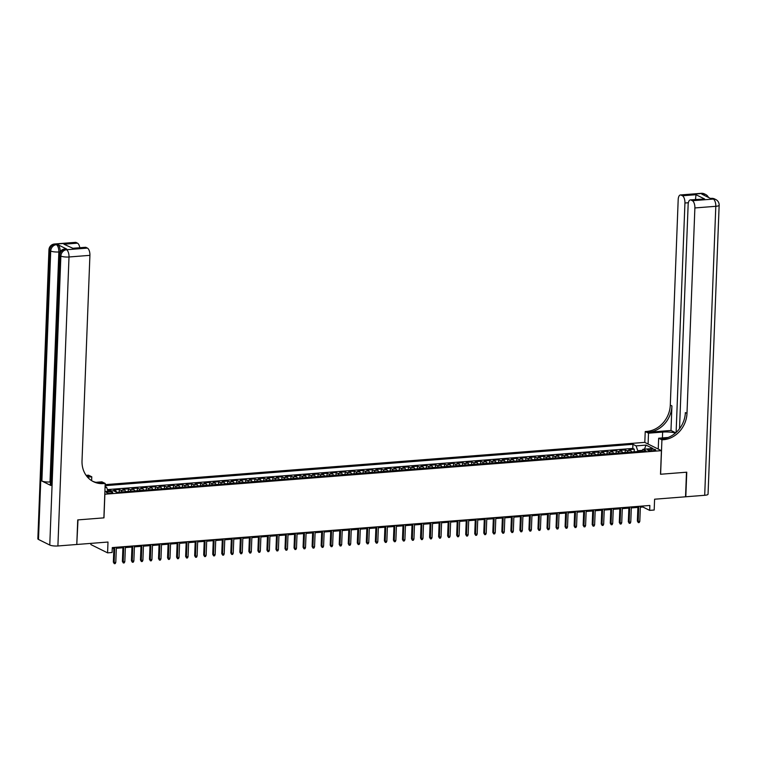 <?xml version="1.0" encoding="UTF-8"?>
<svg xmlns="http://www.w3.org/2000/svg" width="757" height="757" viewBox="0 0 757 757"><rect width="100%" height="100%" fill="white"/><g stroke="black" fill="none" stroke-linecap="round" stroke-linejoin="round"><path stroke-width="1.14" d="M110.976 493.138A3.236 0.738 2.2 0 0 112.765 492.552A3.236 0.738 2.2 0 0 108.09 491.709A3.236 0.738 2.2 0 0 106.302 492.296A3.236 0.738 2.2 0 0 110.976 493.138M90.925 543.375L90.887 544.567L107.579 552.856L112.102 552.496L112.282 547.585L649.856 505.468L649.667 510.379L654.18 510.029L654.597 499.213L685.539 496.791L686.485 472.217L660.511 474.251L661.419 450.661L104.788 494.226M661.419 450.661L644.718 442.372L105.157 484.65M104.873 494.264L103.974 517.854L77.999 519.889L76.788 544.33M631.66 451.986A4.04 1.788 -94.5 0 0 630.505 450.434L628.859 449.611L634.281 449.194L634.186 451.787M628.045 452.27A4.04 1.788 -94.5 0 0 626.891 450.718L625.244 449.895L625.15 452.497M625.244 449.895L619.832 450.32L621.478 451.144A4.04 1.788 -94.5 0 1 622.623 452.695M613.586 453.396A4.04 1.788 -94.5 0 0 612.441 451.844L610.795 451.03L616.217 450.604L616.113 453.197M604.55 454.105A4.04 1.788 -94.5 0 0 603.405 452.554L601.758 451.74L607.18 451.314L607.076 453.907M595.513 454.815A4.04 1.788 -94.5 0 0 594.368 453.263L592.722 452.449L598.144 452.024L598.049 454.616M586.486 455.525A4.04 1.788 -94.5 0 0 585.331 453.973L583.685 453.15L589.107 452.733L589.012 455.326M577.449 456.234A4.04 1.788 -94.5 0 0 576.304 454.683L574.658 453.859L580.07 453.434L579.976 456.036M568.412 456.935A4.04 1.788 -94.5 0 0 567.267 455.383L565.621 454.569L571.043 454.143L570.939 456.745M559.376 457.644A4.04 1.788 -94.5 0 0 558.231 456.093L556.584 455.279L562.006 454.853L561.902 457.446M550.339 458.354A4.04 1.788 -94.5 0 0 549.194 456.802L547.548 455.988L552.97 455.563L552.875 458.155M541.312 459.064A4.04 1.788 -94.5 0 0 540.157 457.512L538.511 456.698L543.933 456.272L543.838 458.865M532.275 459.773A4.04 1.788 -94.5 0 0 531.13 458.222L529.484 457.398L534.896 456.973L534.802 459.575M523.238 460.474A4.04 1.788 -94.5 0 0 522.093 458.931L520.447 458.108L525.869 457.682L525.765 460.284M514.202 461.183A4.04 1.788 -94.5 0 0 513.057 459.631L511.41 458.818L516.832 458.392L516.728 460.985M505.165 461.893A4.04 1.788 -94.5 0 0 504.02 460.341L502.374 459.527L507.796 459.102L507.701 461.694M496.138 462.603A4.04 1.788 -94.5 0 0 494.983 461.051L493.337 460.237L498.759 459.811L498.664 462.404M487.101 463.312A4.04 1.788 -94.5 0 0 485.956 461.761L484.31 460.937L489.722 460.511L489.628 463.114M478.064 464.013A4.04 1.788 -94.5 0 0 476.919 462.47L475.273 461.647L480.695 461.221L480.591 463.823M469.028 464.722A4.04 1.788 -94.5 0 0 467.883 463.17L466.236 462.357L471.658 461.931L471.554 464.524M459.991 465.432A4.04 1.788 -94.5 0 0 458.846 463.88L457.2 463.066L462.622 462.641L462.527 465.233M450.964 466.142A4.04 1.788 -94.5 0 0 449.809 464.59L448.163 463.776L453.585 463.35L453.49 465.943M441.927 466.851A4.04 1.788 -94.5 0 0 440.782 465.3L439.136 464.476L444.548 464.05L444.454 466.653M432.89 467.561A4.04 1.788 -94.5 0 0 431.745 466.009L430.099 465.186L435.521 464.76L435.417 467.362M423.854 468.261A4.04 1.788 -94.5 0 0 422.709 466.709L421.062 465.896L426.484 465.47L426.38 468.063M414.817 468.971A4.04 1.788 -94.5 0 0 413.672 467.419L412.026 466.605L417.448 466.18L417.353 468.772M405.79 469.681A4.04 1.788 -94.5 0 0 404.635 468.129L402.989 467.315L408.411 466.889L408.316 469.482M396.753 470.39A4.04 1.788 -94.5 0 0 395.608 468.838L393.962 468.015L399.384 467.599L399.28 470.192M387.716 471.1A4.04 1.788 -94.5 0 0 386.572 469.548L384.925 468.725L390.347 468.299L390.243 470.901M378.68 471.8A4.04 1.788 -94.5 0 0 377.535 470.248L375.888 469.435L381.31 469.009L381.206 471.602M369.643 472.51A4.04 1.788 -94.5 0 0 368.498 470.958L366.852 470.144L372.274 469.719L372.179 472.311M360.616 473.22A4.04 1.788 -94.5 0 0 359.471 471.668L357.815 470.854L363.237 470.428L363.142 473.021M351.579 473.929A4.04 1.788 -94.5 0 0 350.434 472.377L348.788 471.554L354.21 471.138L354.106 473.731M342.543 474.639A4.04 1.788 -94.5 0 0 341.398 473.087L339.751 472.264L345.173 471.838L345.069 474.44M333.506 475.339A4.04 1.788 -94.5 0 0 332.361 473.787L330.714 472.974L336.136 472.548L336.032 475.141M324.479 476.049A4.04 1.788 -94.5 0 0 323.324 474.497L321.678 473.683L327.1 473.257L327.005 475.85M315.442 476.759A4.04 1.788 -94.5 0 0 314.297 475.207L312.641 474.393L318.063 473.967L317.968 476.56M306.405 477.468A4.04 1.788 -94.5 0 0 305.26 475.916L303.614 475.093L309.036 474.677L308.932 477.27M297.369 478.178A4.04 1.788 -94.5 0 0 296.224 476.626L294.577 475.803L299.999 475.377L299.895 477.979M288.332 478.878A4.04 1.788 -94.5 0 0 287.187 477.326L285.54 476.513L290.962 476.087L290.858 478.679M279.305 479.588A4.04 1.788 -94.5 0 0 278.15 478.036L276.504 477.222L281.926 476.796L281.831 479.389M270.268 480.298A4.04 1.788 -94.5 0 0 269.123 478.746L267.467 477.932L272.889 477.506L272.794 480.099M261.231 481.007A4.04 1.788 -94.5 0 0 260.086 479.455L258.44 478.632L263.862 478.216L263.758 480.809M252.195 481.717A4.04 1.788 -94.5 0 0 251.05 480.165L249.403 479.342L254.825 478.916L254.721 481.518M243.158 482.417A4.04 1.788 -94.5 0 0 242.013 480.865L240.366 480.052L245.788 479.626L245.684 482.218M234.131 483.127A4.04 1.788 -94.5 0 0 232.976 481.575L231.33 480.761L236.752 480.335L236.657 482.928M225.094 483.837A4.04 1.788 -94.5 0 0 223.949 482.285L222.293 481.471L227.715 481.045L227.62 483.638M216.057 484.546A4.04 1.788 -94.5 0 0 214.912 482.994L213.266 482.171L218.688 481.755L218.584 484.348M207.021 485.256A4.04 1.788 -94.5 0 0 205.876 483.704L204.229 482.881L209.651 482.455L209.547 485.057M197.984 485.956A4.04 1.788 -94.5 0 0 196.839 484.404L195.192 483.591L200.614 483.165L200.51 485.757M188.957 486.666A4.04 1.788 -94.5 0 0 187.802 485.114L186.156 484.3L191.578 483.874L191.483 486.467M179.92 487.376A4.04 1.788 -94.5 0 0 178.775 485.824L177.129 485.01L182.541 484.584L182.446 487.177M170.883 488.085A4.04 1.788 -94.5 0 0 169.738 486.533L168.092 485.71L173.514 485.294L173.41 487.887M161.847 488.795A4.04 1.788 -94.5 0 0 160.702 487.243L159.055 486.42L164.477 485.994L164.373 488.596M152.81 489.495A4.04 1.788 -94.5 0 0 151.665 487.943L150.018 487.129L155.44 486.704L155.336 489.306M143.783 490.205A4.04 1.788 -94.5 0 0 142.628 488.653L140.982 487.839L146.404 487.413L146.309 490.006M134.746 490.914A4.04 1.788 -94.5 0 0 133.601 489.363L131.955 488.549L137.367 488.123L137.272 490.716M125.709 491.624A4.04 1.788 -94.5 0 0 124.564 490.072L122.918 489.259L128.34 488.833L128.236 491.425M642.258 450.349L637.744 450.708L636.088 445.882L646.024 445.097L652.884 448.504L642.948 449.28L646.109 450.85L116.673 492.334A4.04 1.788 -94.5 0 0 115.528 490.782L113.881 489.959L119.303 489.533L119.199 492.135M651.209 449.185L649.222 449.336A3.132 0.719 2.2 0 0 647.49 449.913A3.132 0.719 2.2 0 0 652.023 450.727L654.01 450.566A3.132 0.719 2.2 0 0 655.742 449.999A3.132 0.719 2.2 0 0 651.209 449.185L651.152 450.756M116.673 492.334L113.512 490.763L104.892 491.435M105.043 487.489L106.652 487.357L105.081 486.581M636.088 445.882L632.928 444.312L105.119 485.663M634.281 449.194L632.767 448.437L107.418 489.599M111.61 490.914L110.267 490.243L107.712 490.441M119.303 489.533L120.95 490.356A4.04 1.788 85.5 0 1 122.095 491.908M128.34 488.833L129.986 489.647A4.04 1.788 85.5 0 1 131.131 491.198M137.367 488.123L139.014 488.937A4.04 1.788 85.5 0 1 140.168 490.489M146.404 487.413L148.05 488.227A4.04 1.788 85.5 0 1 149.195 489.779M155.44 486.704L157.087 487.527A4.04 1.788 85.5 0 1 158.232 489.079M164.477 485.994L166.124 486.817A4.04 1.788 85.5 0 1 167.269 488.369M173.514 485.294L175.16 486.108A4.04 1.788 85.5 0 1 176.305 487.659M182.541 484.584L184.188 485.398A4.04 1.788 85.5 0 1 185.342 486.95M191.578 483.874L193.224 484.688A4.04 1.788 85.5 0 1 194.369 486.24M200.614 483.165L202.261 483.988A4.04 1.788 85.5 0 1 203.406 485.54M209.651 482.455L211.298 483.278A4.04 1.788 85.5 0 1 212.443 484.83M218.688 481.755L220.334 482.569A4.04 1.788 85.5 0 1 221.479 484.12M227.715 481.045L229.362 481.859A4.04 1.788 85.5 0 1 230.516 483.411M236.752 480.335L238.398 481.149A4.04 1.788 85.5 0 1 239.543 482.701M245.788 479.626L247.435 480.449A4.04 1.788 85.5 0 1 248.58 482.001M254.825 478.916L256.472 479.739A4.04 1.788 85.5 0 1 257.617 481.291M263.862 478.216L265.508 479.03A4.04 1.788 85.5 0 1 266.653 480.581M272.889 477.506L274.536 478.32A4.04 1.788 85.5 0 1 275.69 479.872M281.926 476.796L283.572 477.61A4.04 1.788 85.5 0 1 284.717 479.162M290.962 476.087L292.609 476.91A4.04 1.788 85.5 0 1 293.754 478.452M299.999 475.377L301.646 476.2A4.04 1.788 85.5 0 1 302.791 477.752M309.036 474.677L310.682 475.491A4.04 1.788 85.5 0 1 311.827 477.042M318.063 473.967L319.709 474.781A4.04 1.788 85.5 0 1 320.864 476.333M327.1 473.257L328.746 474.071A4.04 1.788 85.5 0 1 329.891 475.623M336.136 472.548L337.783 473.371A4.04 1.788 85.5 0 1 338.928 474.913M345.173 471.838L346.82 472.661A4.04 1.788 85.5 0 1 347.965 474.213M354.21 471.138L355.856 471.952A4.04 1.788 85.5 0 1 357.001 473.503M363.237 470.428L364.883 471.242A4.04 1.788 85.5 0 1 366.038 472.794M372.274 469.719L373.92 470.532A4.04 1.788 85.5 0 1 375.065 472.084M381.31 469.009L382.957 469.832A4.04 1.788 85.5 0 1 384.102 471.374M390.347 468.299L391.994 469.122A4.04 1.788 85.5 0 1 393.138 470.674M399.384 467.599L401.03 468.413A4.04 1.788 85.5 0 1 402.175 469.965M408.411 466.889L410.057 467.703A4.04 1.788 85.5 0 1 411.212 469.255M417.448 466.18L419.094 466.993A4.04 1.788 85.5 0 1 420.239 468.545M426.484 465.47L428.131 466.284A4.04 1.788 85.5 0 1 429.276 467.835M435.521 464.76L437.168 465.583A4.04 1.788 85.5 0 1 438.312 467.135M444.548 464.05L446.204 464.874A4.04 1.788 85.5 0 1 447.349 466.426M453.585 463.35L455.231 464.164A4.04 1.788 85.5 0 1 456.386 465.716M462.622 462.641L464.268 463.454A4.04 1.788 85.5 0 1 465.413 465.006M471.658 461.931L473.305 462.745A4.04 1.788 85.5 0 1 474.45 464.296M480.695 461.221L482.341 462.044A4.04 1.788 85.5 0 1 483.486 463.596M489.722 460.511L491.378 461.335A4.04 1.788 85.5 0 1 492.523 462.887M498.759 459.811L500.405 460.625A4.04 1.788 85.5 0 1 501.56 462.177M507.796 459.102L509.442 459.915A4.04 1.788 85.5 0 1 510.587 461.467M516.832 458.392L518.479 459.206A4.04 1.788 85.5 0 1 519.624 460.758M525.869 457.682L527.515 458.505A4.04 1.788 85.5 0 1 528.66 460.057M534.896 456.973L536.552 457.796A4.04 1.788 85.5 0 1 537.697 459.348M543.933 456.272L545.579 457.086A4.04 1.788 85.5 0 1 546.734 458.638M552.97 455.563L554.616 456.376A4.04 1.788 85.5 0 1 555.761 457.928M562.006 454.853L563.653 455.667A4.04 1.788 85.5 0 1 564.798 457.219M571.043 454.143L572.689 454.966A4.04 1.788 85.5 0 1 573.834 456.518M580.07 453.434L581.726 454.257A4.04 1.788 85.5 0 1 582.871 455.809M589.107 452.733L590.753 453.547A4.04 1.788 85.5 0 1 591.908 455.099M598.144 452.024L599.79 452.837A4.04 1.788 85.5 0 1 600.935 454.389M607.18 451.314L608.827 452.128A4.04 1.788 85.5 0 1 609.972 453.68M616.217 450.604L617.863 451.427A4.04 1.788 85.5 0 1 619.008 452.979M637.716 451.513L637.744 450.708M107.579 552.856L107.996 542.04L77.053 544.463M640.346 507.218L642.901 507.02L649.667 510.379M112.244 548.598L113.872 548.465M116.332 548.276L122.908 547.765M125.369 547.566L131.945 547.056M134.405 546.857L140.982 546.346M143.433 546.157L150.018 545.636M152.469 545.447L159.046 544.926M161.506 544.737L168.082 544.226M170.543 544.028L177.119 543.517M179.579 543.318L186.156 542.807M188.607 542.618L195.183 542.097M197.643 541.908L204.22 541.387M206.68 541.198L213.256 540.687M215.717 540.489L222.293 539.978M224.744 539.779L231.33 539.268M233.781 539.079L240.357 538.558M242.817 538.369L249.394 537.848M251.854 537.659L258.43 537.148M260.891 536.95L267.467 536.439M269.918 536.24L276.504 535.729M278.954 535.54L285.531 535.019M287.991 534.83L294.568 534.31M297.028 534.12L303.604 533.609M306.065 533.411L312.641 532.9M315.092 532.701L321.678 532.19M324.128 532.001L330.705 531.48M333.165 531.291L339.742 530.771M342.202 530.581L348.778 530.07M351.239 529.872L357.815 529.361M360.266 529.162L366.852 528.651M369.302 528.462L375.879 527.941M378.339 527.752L384.916 527.232M387.376 527.042L393.952 526.531M396.413 526.333L402.989 525.822M405.44 525.623L412.026 525.112M414.476 524.923L421.053 524.402M423.513 524.213L430.09 523.693M432.55 523.503L439.126 522.983M441.586 522.794L448.163 522.283M450.614 522.084L457.2 521.573M459.65 521.384L466.227 520.863M468.687 520.674L475.264 520.154M477.724 519.964L484.3 519.444M486.76 519.255L493.337 518.744M495.788 518.545L502.374 518.034M504.824 517.845L511.401 517.324M513.861 517.135L520.438 516.615M522.898 516.425L529.474 515.905M531.934 515.716L538.511 515.205M540.962 515.006L547.548 514.495M549.998 514.296L556.575 513.785M559.035 513.596L565.611 513.076M568.072 512.886L574.648 512.366M577.108 512.177L583.685 511.666M586.136 511.467L592.722 510.956M595.172 510.757L601.749 510.246M604.209 510.057L610.785 509.537M613.246 509.347L619.822 508.827M622.282 508.638L628.859 508.127M631.31 507.928L637.896 507.417M642.939 506.007L642.901 507.02M642.948 449.28L641.718 451.2M632.767 448.437L632.928 444.312M110.267 490.243L110.238 491.019M106.652 487.357L107.967 491.198M644.472 449.166L646.024 445.097M637.933 506.405L637.366 521.062L638.179 521.459L638.757 506.338M639.807 521.336L639.211 522.548L638.312 522.623L638.179 521.459L639.807 521.336L640.384 506.206M638.312 522.623L637.366 521.062M701.332 193.319A6.065 6.065 0 0 1 704.502 193.934A6.065 5.261 116.4 0 0 702.032 193.47L681.12 195.107A6.065 2.687 -94.5 0 0 680.42 194.965L701.332 193.319A6.065 2.687 85.5 0 1 702.032 193.47L703.168 194.029L701.805 194.133L710.832 198.618L713.321 199.072A6.065 2.687 85.5 0 1 715.8 206.311L694.879 207.948A6.065 2.687 -94.5 0 0 692.4 200.709L713.321 199.072A6.065 5.261 -63.6 0 1 715.791 199.536A6.065 6.065 0 0 1 719.15 205.204A6.065 1.391 2.2 0 1 715.8 206.311L704.701 495.296L685.814 496.772L686.76 472.198L660.606 474.251L661.921 439.845L663.463 439.722A25.265 21.906 116.4 0 0 686.987 413.379L694.879 207.948M675.528 432.985A11.374 2.612 2.2 0 0 662.64 432.077L648.503 433.184L645.229 431.556L646.762 431.433A25.265 21.906 116.4 0 0 670.295 405.09L678.187 199.659A6.065 2.687 -94.5 0 1 680.42 194.965M658.24 449.081L658.656 438.218L668.09 437.48M658.656 438.218L661.921 439.845M670.976 430.478L648.389 432.247A25.265 21.906 116.4 0 0 671.923 405.903L670.976 430.478L675.708 432.824M696.336 199.432L695.522 199.034L696.005 194.71L704.625 198.987L691.075 200.047L692.4 200.709M691.075 200.047A6.065 2.687 -94.5 0 0 690.375 199.895A6.065 2.687 -94.5 0 0 688.141 204.598L679.531 428.717M719.15 205.204L708.05 494.179A6.065 1.391 -177.8 0 1 704.701 495.296M648.087 444.047L648.503 433.184M644.813 442.419L645.229 431.556M676.115 432.455L684.934 203.008A6.065 2.687 -94.5 0 0 682.454 195.77L696.005 194.71M681.12 195.107L682.454 195.77M663.463 439.722L661.836 438.918A25.265 21.906 116.4 0 0 685.369 412.574L686.987 413.379M704.625 198.987L690.375 199.895M66.748 249.081L65.386 249.185A6.065 2.687 -94.5 0 0 64.686 249.034L66.048 248.93A6.065 2.687 85.5 0 1 66.748 249.081L57.721 244.596A6.065 2.687 85.5 0 1 60.21 251.589M77.725 519.917L103.879 517.864L105.204 483.458L103.662 483.581A25.265 21.906 -63.6 0 1 93.376 481.641A25.265 21.906 -63.6 0 1 82.021 460.776L89.913 255.346L69.001 256.983L57.901 545.967L76.779 544.482L77.725 519.917M91.625 480.657L91.777 476.796L87.509 477.128M91.777 476.796L88.503 475.178L86.97 475.292A25.265 21.906 -63.6 0 1 86.099 475.349M86.771 476.248L88.597 476.096A25.265 21.906 -63.6 0 1 86.705 476.162M105.204 483.458L101.93 481.84L95.865 482.313M72.89 248.296L63.929 244.227L77.488 243.167L76.154 242.505L55.233 244.142L57.721 244.596M77.488 243.167A6.065 2.687 85.5 0 1 79.797 247.738M50.378 481.925L50.009 481.954A6.065 1.391 -177.8 0 1 41.881 481.036L50.719 251.031L49.593 250.463A6.065 5.261 116.4 0 1 55.233 244.142A6.065 2.687 -94.5 0 0 54.532 244L75.454 242.354A6.065 2.687 85.5 0 1 76.154 242.505M57.901 545.967A6.065 1.391 -177.8 0 1 49.773 545.049L38.484 539.448A6.065 1.391 -177.8 0 1 37.85 538.785L48.95 249.81A6.065 1.391 2.2 0 0 49.593 250.463L38.484 539.448M41.881 481.036L50.908 485.511A6.065 1.391 -177.8 0 1 50.265 484.849L59.103 254.844A6.065 1.391 2.2 0 0 59.746 255.506L50.908 485.511M72.823 248.287L85.399 247.293A6.065 2.687 85.5 0 1 86.099 247.444L72.549 248.504M49.773 545.049L60.872 256.065L59.746 255.506A6.065 5.261 116.4 0 1 65.386 249.185L66.521 249.744L87.434 248.107L86.099 247.444M87.434 248.107A6.065 2.687 85.5 0 1 89.913 255.346M103.662 483.581L102.044 482.777A25.265 21.906 -63.6 0 1 92.572 481.215M63.929 244.227L72.861 248.277M628.897 507.114L628.329 521.772L629.143 522.169L629.729 507.048M630.77 522.046L630.184 523.257L629.275 523.333L629.143 522.169L630.77 522.046L631.347 506.916M629.275 523.333L628.329 521.772M619.86 507.815L619.302 522.472L620.106 522.879L620.693 507.748M621.734 522.756L621.147 523.967L620.238 524.043L620.106 522.879L621.734 522.756L622.32 507.625M620.238 524.043L619.302 522.472M610.823 508.524L610.265 523.182L611.079 523.589L611.656 508.458M612.697 523.456L612.11 524.677L611.211 524.743L611.079 523.589L612.697 523.456L613.284 508.335M611.211 524.743L610.265 523.182M601.787 509.234L601.228 523.891L602.042 524.298L602.619 509.168M603.67 524.166L603.074 525.386L602.175 525.453L602.042 524.298L603.67 524.166L604.247 509.045M602.175 525.453L601.228 523.891M592.759 509.944L592.192 524.601L593.005 524.998L593.583 509.877M594.633 524.875L594.037 526.096L593.138 526.162L593.005 524.998L594.633 524.875L595.21 509.745M593.138 526.162L592.192 524.601M583.723 510.653L583.155 525.311L583.969 525.708L584.555 510.587M585.596 525.585L585.01 526.796L584.101 526.872L583.969 525.708L585.596 525.585L586.173 510.455M584.101 526.872L583.155 525.311M574.686 511.353L574.128 526.011L574.932 526.418L575.519 511.287M576.56 526.295L575.973 527.506L575.065 527.582L574.932 526.418L576.56 526.295L577.146 511.164M575.065 527.582L574.128 526.011M565.649 512.063L565.091 526.721L565.905 527.127L566.482 511.997M567.523 526.995L566.936 528.216L566.037 528.282L565.905 527.127L567.523 526.995L568.11 511.874M566.037 528.282L565.091 526.721M556.613 512.773L556.054 527.43L556.868 527.837L557.445 512.707M558.496 527.705L557.9 528.925L557.001 528.992L556.868 527.837L558.496 527.705L559.073 512.584M557.001 528.992L556.054 527.43M547.585 513.483L547.018 528.14L547.831 528.537L548.409 513.416M549.459 528.414L548.863 529.635L547.964 529.701L547.831 528.537L549.459 528.414L550.036 513.284M547.964 529.701L547.018 528.14M538.549 514.192L537.981 528.85L538.795 529.247L539.381 514.126M540.422 529.124L539.836 530.335L538.927 530.411L538.795 529.247L540.422 529.124L541.009 513.994M538.927 530.411L537.981 528.85M529.512 514.892L528.954 529.55L529.758 529.957L530.345 514.836M531.386 529.834L530.799 531.045L529.891 531.121L529.758 529.957L531.386 529.834L531.972 514.703M529.891 531.121L528.954 529.55M520.475 515.602L519.917 530.26L520.731 530.666L521.308 515.536M522.349 530.534L521.762 531.755L520.863 531.821L520.731 530.666L522.349 530.534L522.936 515.413M520.863 531.821L519.917 530.26M511.448 516.312L510.88 530.969L511.694 531.376L512.271 516.246M513.322 531.244L512.726 532.464L511.827 532.531L511.694 531.376L513.322 531.244L513.899 516.123M511.827 532.531L510.88 530.969M502.411 517.022L501.844 531.679L502.657 532.076L503.235 516.955M504.285 531.953L503.689 533.174L502.79 533.24L502.657 532.076L504.285 531.953L504.862 516.823M502.79 533.24L501.844 531.679M493.375 517.731L492.807 532.389L493.621 532.786L494.207 517.665M495.248 532.663L494.662 533.874L493.753 533.95L493.621 532.786L495.248 532.663L495.835 517.533M493.753 533.95L492.807 532.389M484.338 518.431L483.78 533.089L484.584 533.496L485.171 518.375M486.212 533.373L485.625 534.584L484.717 534.66L484.584 533.496L486.212 533.373L486.798 518.242M484.717 534.66L483.78 533.089M475.301 519.141L474.743 533.799L475.557 534.205L476.134 519.075M477.184 534.073L476.588 535.294L475.689 535.36L475.557 534.205L477.184 534.073L477.762 518.952M475.689 535.36L474.743 533.799M466.274 519.851L465.706 534.508L466.52 534.915L467.097 519.785M468.148 534.783L467.552 536.003L466.653 536.07L466.52 534.915L468.148 534.783L468.725 519.662M466.653 536.07L465.706 534.508M457.237 520.561L456.67 535.218L457.483 535.615L458.061 520.494M459.111 535.492L458.515 536.713L457.616 536.779L457.483 535.615L459.111 535.492L459.688 520.362M457.616 536.779L456.67 535.218M448.201 521.27L447.633 535.928L448.447 536.325L449.033 521.204M450.074 536.202L449.488 537.413L448.579 537.489L448.447 536.325L450.074 536.202L450.661 521.071M448.579 537.489L447.633 535.928M439.164 521.97L438.606 536.628L439.41 537.035L439.997 521.914M441.038 536.912L440.451 538.123L439.543 538.199L439.41 537.035L441.038 536.912L441.624 521.781M439.543 538.199L438.606 536.628M430.127 522.68L429.569 537.338L430.383 537.744L430.96 522.614M432.01 537.612L431.414 538.833L430.515 538.899L430.383 537.744L432.01 537.612L432.588 522.491M430.515 538.899L429.569 537.338M421.1 523.39L420.532 538.047L421.346 538.454L421.923 523.324M422.974 538.322L422.378 539.542L421.479 539.609L421.346 538.454L422.974 538.322L423.551 523.201M421.479 539.609L420.532 538.047M412.063 524.099L411.496 538.757L412.31 539.154L412.887 524.033M413.937 539.031L413.341 540.252L412.442 540.318L412.31 539.154L413.937 539.031L414.514 523.91M412.442 540.318L411.496 538.757M403.027 524.809L402.459 539.467L403.273 539.864L403.86 524.743M404.9 539.741L404.314 540.952L403.405 541.028L403.273 539.864L404.9 539.741L405.487 524.61M403.405 541.028L402.459 539.467M393.99 525.509L393.432 540.176L394.236 540.574L394.823 525.453M395.864 540.451L395.277 541.662L394.369 541.738L394.236 540.574L395.864 540.451L396.45 525.32M394.369 541.738L393.432 540.176M384.953 526.219L384.395 540.877L385.209 541.283L385.786 526.153M386.836 541.151L386.24 542.372L385.341 542.438L385.209 541.283L386.836 541.151L387.414 526.03M385.341 542.438L384.395 540.877M375.926 526.929L375.358 541.586L376.172 541.993L376.749 526.863M377.8 541.861L377.204 543.081L376.305 543.148L376.172 541.993L377.8 541.861L378.377 526.74M376.305 543.148L375.358 541.586M366.89 527.638L366.322 542.296L367.136 542.703L367.713 527.572M368.763 542.57L368.167 543.791L367.268 543.857L367.136 542.703L368.763 542.57L369.34 527.449M367.268 543.857L366.322 542.296M357.853 528.348L357.285 543.006L358.099 543.403L358.686 528.282M359.726 543.28L359.14 544.491L358.231 544.567L358.099 543.403L359.726 543.28L360.313 528.149M358.231 544.567L357.285 543.006M348.816 529.048L348.258 543.715L349.062 544.113L349.649 528.992M350.69 543.99L350.103 545.201L349.195 545.277L349.062 544.113L350.69 543.99L351.276 528.859M349.195 545.277L348.258 543.715M339.779 529.758L339.221 544.415L340.035 544.822L340.612 529.692M341.662 544.69L341.066 545.911L340.167 545.986L340.035 544.822L341.662 544.69L342.24 529.569M340.167 545.986L339.221 544.415M330.752 530.468L330.184 545.125L330.998 545.532L331.575 530.402M332.626 545.4L332.03 546.62L331.131 546.686L330.998 545.532L332.626 545.4L333.203 530.279M331.131 546.686L330.184 545.125M321.716 531.177L321.148 545.835L321.962 546.242L322.548 531.111M323.589 546.109L323.002 547.33L322.094 547.396L321.962 546.242L323.589 546.109L324.166 530.988M322.094 547.396L321.148 545.835M312.679 531.887L312.111 546.545L312.925 546.942L313.512 531.821M314.552 546.819L313.966 548.03L313.057 548.106L312.925 546.942L314.552 546.819L315.139 531.688M313.057 548.106L312.111 546.545M303.642 532.587L303.084 547.254L303.898 547.652L304.475 532.531M305.516 547.529L304.929 548.74L304.021 548.816L303.898 547.652L305.516 547.529L306.102 532.398M304.021 548.816L303.084 547.254M294.605 533.297L294.047 547.954L294.861 548.361L295.438 533.231M296.489 548.229L295.892 549.45L294.993 549.525L294.861 548.361L296.489 548.229L297.066 533.108M294.993 549.525L294.047 547.954M285.578 534.007L285.01 548.664L285.824 549.071L286.401 533.94M287.452 548.939L286.856 550.159L285.957 550.225L285.824 549.071L287.452 548.939L288.029 533.817M285.957 550.225L285.01 548.664M276.542 534.716L275.974 549.374L276.788 549.781L277.374 534.65M278.415 549.648L277.828 550.869L276.92 550.935L276.788 549.781L278.415 549.648L278.992 534.527M276.92 550.935L275.974 549.374M267.505 535.426L266.937 550.084L267.751 550.481L268.338 535.36M269.378 550.358L268.792 551.569L267.883 551.645L267.751 550.481L269.378 550.358L269.965 535.227M267.883 551.645L266.937 550.084M258.468 536.136L257.91 550.793L258.724 551.191L259.301 536.07M260.342 551.068L259.755 552.279L258.847 552.355L258.724 551.191L260.342 551.068L260.928 535.937M258.847 552.355L257.91 550.793M249.432 536.836L248.873 551.493L249.687 551.9L250.264 536.77M251.315 551.777L250.718 552.989L249.819 553.064L249.687 551.9L251.315 551.777L251.892 536.647M249.819 553.064L248.873 551.493M240.404 537.546L239.837 552.203L240.65 552.61L241.228 537.479M242.278 552.478L241.682 553.698L240.783 553.764L240.65 552.61L242.278 552.478L242.855 537.356M240.783 553.764L239.837 552.203M231.368 538.255L230.8 552.913L231.614 553.32L232.2 538.189M233.241 553.187L232.654 554.408L231.746 554.474L231.614 553.32L233.241 553.187L233.818 538.066M231.746 554.474L230.8 552.913M222.331 538.965L221.763 553.622L222.577 554.02L223.164 538.899M224.204 553.897L223.618 555.108L222.709 555.184L222.577 554.02L224.204 553.897L224.791 538.766M222.709 555.184L221.763 553.622M213.294 539.675L212.736 554.332L213.55 554.73L214.127 539.609M215.168 554.607L214.581 555.818L213.673 555.893L213.55 554.73L215.168 554.607L215.754 539.476M213.673 555.893L212.736 554.332M204.258 540.375L203.699 555.032L204.513 555.439L205.09 540.309M206.141 555.316L205.544 556.527L204.645 556.603L204.513 555.439L206.141 555.316L206.718 540.186M204.645 556.603L203.699 555.032M195.23 541.085L194.663 555.742L195.476 556.149L196.054 541.018M197.104 556.017L196.508 557.237L195.609 557.303L195.476 556.149L197.104 556.017L197.681 540.895M195.609 557.303L194.663 555.742M186.194 541.794L185.626 556.452L186.44 556.859L187.026 541.728M188.067 556.726L187.481 557.947L186.572 558.013L186.44 556.859L188.067 556.726L188.644 541.605M186.572 558.013L185.626 556.452M177.157 542.504L176.599 557.161L177.403 557.559L177.99 542.438M179.03 557.436L178.444 558.657L177.535 558.723L177.403 557.559L179.03 557.436L179.617 542.305M177.535 558.723L176.599 557.161M168.12 543.214L167.562 557.871L168.376 558.269L168.953 543.148M169.994 558.146L169.407 559.357L168.499 559.432L168.376 558.269L169.994 558.146L170.58 543.015M168.499 559.432L167.562 557.871M159.084 543.914L158.525 558.571L159.339 558.978L159.916 543.848M160.967 558.855L160.37 560.066L159.472 560.142L159.339 558.978L160.967 558.855L161.544 543.725M159.472 560.142L158.525 558.571M150.056 544.624L149.489 559.281L150.302 559.688L150.88 544.557M151.93 559.555L151.334 560.776L150.435 560.842L150.302 559.688L151.93 559.555L152.507 544.434M150.435 560.842L149.489 559.281M141.02 545.333L140.452 559.991L141.266 560.398L141.852 545.267M142.893 560.265L142.307 561.486L141.398 561.552L141.266 560.398L142.893 560.265L143.47 545.144M141.398 561.552L140.452 559.991M131.983 546.043L131.425 560.7L132.229 561.098L132.816 545.977M133.857 560.975L133.27 562.196L132.361 562.262L132.229 561.098L133.857 560.975L134.443 545.844M132.361 562.262L131.425 560.7M122.946 546.753L122.388 561.41L123.202 561.808L123.779 546.686M124.82 561.685L124.233 562.896L123.325 562.971L123.202 561.808L124.82 561.685L125.407 546.554M123.325 562.971L122.388 561.41M113.91 547.453L113.351 562.11L114.165 562.517L114.742 547.396M115.793 562.394L115.196 563.605L114.298 563.681L114.165 562.517L115.793 562.394L116.37 547.264M114.298 563.681L113.351 562.11M626.891 450.718L630.505 450.434M113.815 490.914L115.528 490.782M120.95 490.356L124.564 490.072M129.986 489.647L133.601 489.363M139.014 488.937L142.628 488.653M148.05 488.227L151.665 487.943M157.087 487.527L160.702 487.243M166.124 486.817L169.738 486.533M175.16 486.108L178.775 485.824M184.188 485.398L187.802 485.114M193.224 484.688L196.839 484.404M202.261 483.988L205.876 483.704M211.298 483.278L214.912 482.994M220.334 482.569L223.949 482.285M229.362 481.859L232.976 481.575M238.398 481.149L242.013 480.865M247.435 480.449L251.05 480.165M256.472 479.739L260.086 479.455M265.508 479.03L269.123 478.746M274.536 478.32L278.15 478.036M283.572 477.61L287.187 477.326M292.609 476.91L296.224 476.626M301.646 476.2L305.26 475.916M310.682 475.491L314.297 475.207M319.709 474.781L323.324 474.497M328.746 474.071L332.361 473.787M337.783 473.371L341.398 473.087M346.82 472.661L350.434 472.377M355.856 471.952L359.471 471.668M364.883 471.242L368.498 470.958M373.92 470.532L377.535 470.248M382.957 469.832L386.572 469.548M391.994 469.122L395.608 468.838M401.03 468.413L404.635 468.129M410.057 467.703L413.672 467.419M419.094 466.993L422.709 466.709M428.131 466.284L431.745 466.009M437.168 465.583L440.782 465.3M446.204 464.874L449.809 464.59M455.231 464.164L458.846 463.88M464.268 463.454L467.883 463.17M473.305 462.745L476.919 462.47M482.341 462.044L485.956 461.761M491.378 461.335L494.983 461.051M500.405 460.625L504.02 460.341M509.442 459.915L513.057 459.631M518.479 459.206L522.093 458.931M527.515 458.505L531.13 458.222M536.552 457.796L540.157 457.512M545.579 457.086L549.194 456.802M554.616 456.376L558.231 456.093M563.653 455.667L567.267 455.383M572.689 454.966L576.304 454.683M581.726 454.257L585.331 453.973M590.753 453.547L594.368 453.263M599.79 452.837L603.405 452.554M608.827 452.128L612.441 451.844M617.863 451.427L621.478 451.144M649.175 450.614L649.222 449.336M648.389 432.247L646.762 431.433M671.923 405.903L670.295 405.09M688.359 202.744L684.934 203.008M711.485 198.362A6.065 2.687 85.5 0 1 712.186 198.514A6.065 5.261 116.4 0 1 714.655 198.977A6.065 6.065 0 0 0 711.485 198.362L710.482 198.438M708.467 197.445A6.065 6.065 0 0 0 705.638 194.492A6.065 5.261 -63.6 0 0 703.168 194.029A6.065 2.687 85.5 0 1 704.464 195.457M662.413 437.925L662.64 432.077M88.597 476.096L86.97 475.292M60.03 251.854L58.847 251.949L50.009 481.954M58.847 251.949A6.065 2.687 -94.5 0 0 56.368 244.7A6.065 5.261 -63.6 0 0 50.719 251.031A6.065 1.391 2.2 0 0 58.847 251.949M69.001 256.983A6.065 2.687 -94.5 0 0 66.521 249.744A6.065 5.261 -63.6 0 0 60.872 256.065A6.065 1.391 2.2 0 0 69.001 256.983M714.655 198.977L715.791 199.536M704.502 193.934L705.638 194.492M54.532 244A6.065 6.065 0 0 0 48.95 249.81M64.686 249.034A6.065 6.065 0 0 0 59.103 254.844"/></g></svg>
